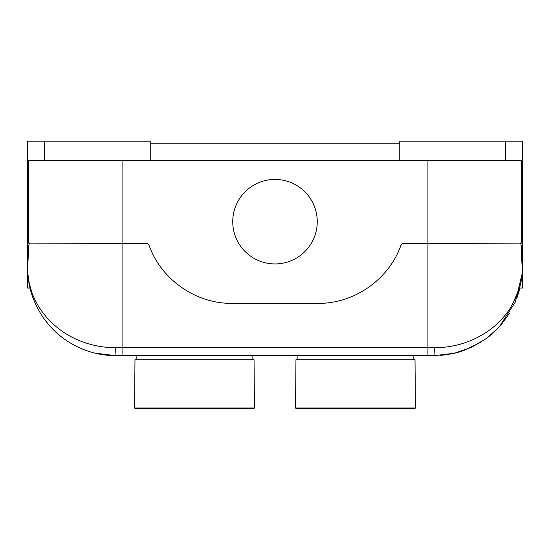 <?xml version="1.0" encoding="UTF-8"?>
<svg xmlns="http://www.w3.org/2000/svg" width="550" height="550" viewBox="0 0 550 550"><rect width="100%" height="100%" fill="white"/><g stroke="black" fill="none" stroke-linecap="round" stroke-linejoin="round"><path stroke-width="0.82" d="M427.728 355.692L136.159 355.692L136.159 359.714M254.471 408.004L254.045 359.714L134.977 359.714L134.558 408.004L254.471 408.004L253.674 408.808L135.355 408.808L134.558 408.004M415.442 408.004L415.023 359.714L295.955 359.714L295.529 408.004L415.442 408.004L414.645 408.808L296.326 408.808L295.529 408.004M463.334 350.673L457.765 352.426M456.445 352.784L454.933 353.169M454.458 353.286L434.411 355.685M136.159 355.692L116.036 355.692C87.615 355.651 63.718 342.127 49.452 325.504C42.783 318.01 37.421 309.121 33.371 298.856C29.831 290.558 27.789 277.393 27.686 272.924L28.353 279.4M520.541 243.004L521.152 245.156L522.328 272.442A8.051 8.051 0 0 1 522.314 272.903A8.051 8.051 0 0 1 522.314 272.924C519.496 293.026 519.496 293.026 522.314 272.924L515.329 302.053L498.905 327.326L486.668 338.291L471.549 347.318L453.716 353.457L433.964 355.692L454.864 353.189M94.971 353.148L116.036 355.692L437.896 355.603M440.069 355.479L453.111 353.595M522.328 272.442C522.163 276.918 520.197 288.42 516.697 296.017L510.077 308.481C506.44 313.624 507.526 312.682 500.734 320.244C486.771 335.039 462.825 347.834 434.527 347.689L433.964 355.692L437.394 355.623M441.038 355.403L441.664 355.355M444.723 355.032L456.046 352.887M463.657 350.563L481.112 342.086M488.489 336.903L494.175 332.062M500.816 325.201L509.637 313.108M516.959 297.976L519.991 288.076M28.366 279.524L31.522 293.542M105.373 355.046L107.635 355.286M109.835 355.472L112.076 355.603M29.459 243.004L28.848 245.156L27.644 267.761M27.706 273.233L27.686 272.924A8.051 8.051 0 0 1 27.672 272.442L29.239 283.222C31.068 290.18 32.429 294.442 33.309 296.017C37.036 304.913 42.35 312.991 49.266 320.244C57.42 328.597 66.619 335.019 76.849 339.515C89.258 344.967 102.135 347.689 115.473 347.689L116.036 355.692M512.256 304.941L519.509 288.076L522.5 288.076L522.5 245.156L521.152 245.156M275 179.424A42.254 42.254 0 0 1 317.254 221.678A42.254 42.254 0 0 1 275 263.931A42.254 42.254 0 0 1 232.746 221.678A42.254 42.254 0 0 1 275 179.424M434.527 347.689L427.928 347.689L427.928 243.561L402.387 243.561L400.902 245.383C388.974 279.269 354.606 303.49 318.725 303.373L231.275 303.373C195.339 303.49 161.012 279.228 149.098 245.383L147.613 243.561L28.353 243.1L28.353 160.504M427.928 160.504L427.928 243.561L521.648 243.1L521.648 160.504M28.848 245.156L27.5 245.156L27.5 160.504L522.5 160.504L522.5 245.156M27.5 245.156L27.5 288.076L30.009 288.076L30.497 289.994M27.5 160.504L27.5 141.192L150.246 141.192L150.246 160.504M399.754 160.504L399.754 141.192L522.5 141.192L522.5 160.504M150.246 143.199L399.754 143.199M122.073 160.504L122.073 347.689L115.473 347.689M427.928 355.692L427.928 347.689L122.073 347.689L122.073 355.692M505.594 160.504L505.594 141.192M44.406 160.504L44.406 141.192M252.863 355.692L252.863 359.714M413.841 355.692L413.841 359.714M297.137 355.692L297.137 359.714M522.294 273.247L522.314 272.903M522.149 275.028L522.197 274.478"/></g></svg>
